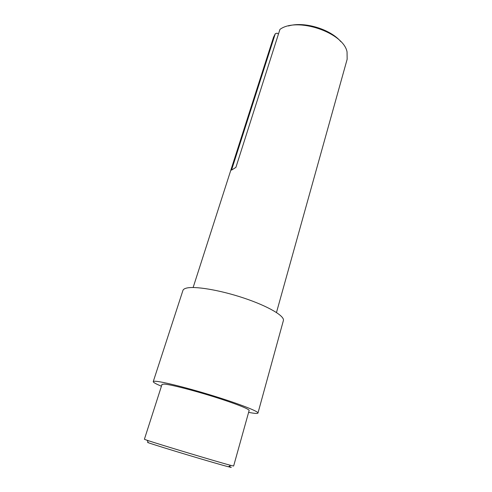 <?xml version="1.0" encoding="UTF-8"?>
<svg xmlns="http://www.w3.org/2000/svg" width="492" height="492" viewBox="0 0 492 492"><rect width="100%" height="100%" fill="white"/><g stroke="black" fill="none" stroke-linecap="round" stroke-linejoin="round"><path stroke-width="0.74" d="M276.479 312.506L347.149 59.261L347.051 51.9C343.521 32.478 296.879 16.734 279.936 29.403L235.896 167.391L231.529 170.097L275.292 33.708L273.546 37.177L193.135 287.506M228.952 466.453C232.242 467.591 232.07 467.695 228.448 466.767C217.181 463.956 159.273 446.582 148.313 442.726L147.6 442.48M146.468 440.051L147.213 440.303C158.553 444.19 219.094 462.351 230.705 465.352L233.632 466.029L249.137 410.482C249.733 409.209 234.524 403.212 213.516 396.663C192.538 390.107 170.798 384.59 164.389 384.086L162.028 384.35L144.396 439.258L146.468 440.051M248.608 412.364L252.556 413.052C255.963 413.563 257.765 413.563 257.968 413.046C258.712 411.521 240.41 404.295 214.893 396.349C189.42 388.397 163.264 381.792 155.884 381.294C154.236 381.171 153.356 381.282 153.246 381.626C153.153 382.389 155.884 383.914 161.431 386.208M153.246 381.626L182.926 290.446C183.245 289.468 184.297 288.724 186.081 288.214C194.112 285.772 219.783 289.979 243.977 298.103C268.22 306.202 284.917 316.104 283.38 320.581L257.968 413.046M288.466 25.971C304.056 21.193 330.476 29.12 340.864 41.691M278.478 33.966L277.039 33.167L275.292 33.708M228.448 466.767L230.705 465.352M148.313 442.726L147.213 440.303"/></g></svg>
